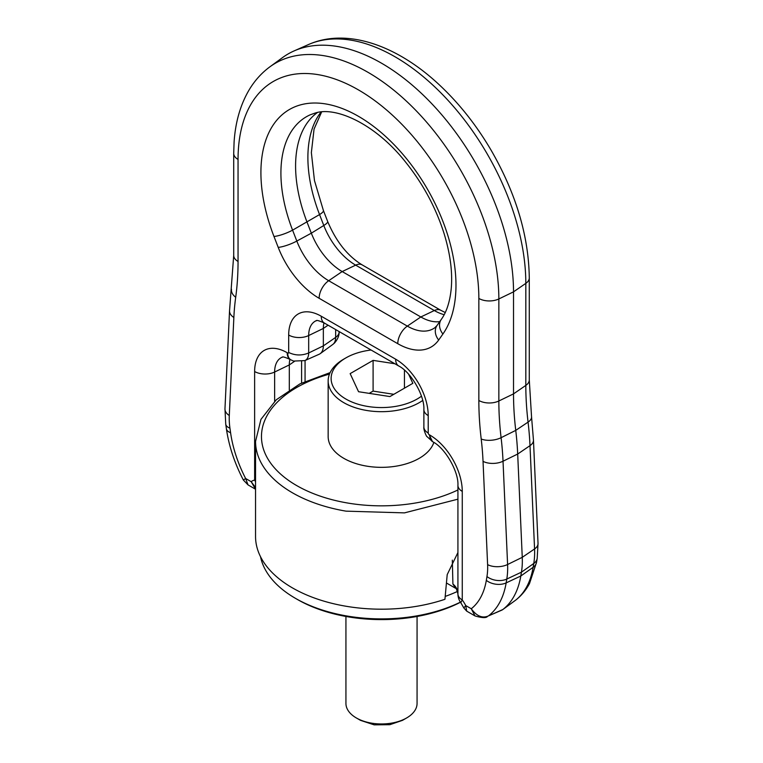 <?xml version="1.0" encoding="UTF-8"?>
<svg xmlns="http://www.w3.org/2000/svg" width="763" height="763" viewBox="0 0 763 763"><rect width="100%" height="100%" fill="white"/><g stroke="black" fill="none" stroke-linecap="round" stroke-linejoin="round"><path stroke-width="1.14" d="M460.499 602.245A118.828 68.603 180 0 1 414.958 616.828A118.828 68.603 180 0 1 297.475 599.508L295.376 598.297A121.794 70.32 -0 0 0 415.787 616.046A121.794 70.32 -0 0 0 460.423 602.131M260.526 556.704A121.794 70.32 -0 0 0 295.376 598.297M457.542 591.401A121.794 70.32 180 0 1 445.201 596.408M330.112 372.621L300.012 383.837L276.32 399.736L260.956 419.373L255.548 441.386L255.548 536.475A125.952 72.714 0 0 0 346.04 606.251A125.952 72.714 0 0 0 444.934 599.298L447.204 574.625L457.924 552.526M422.692 400.461A53.343 30.797 180 0 1 396.522 410.437A53.343 30.797 180 0 1 328.157 380.89L328.157 436.541A53.343 30.797 0 0 0 396.522 466.098A53.343 30.797 0 0 0 433.861 442.426M289.95 359.316A29.633 17.11 60 0 0 289.301 364.924L289.301 389.903M446.441 582.989L455.635 588.302M457.934 594.043L457.924 593.948C456.77 589.503 455.997 587.615 455.597 588.273L452.907 584.01L452.325 560.147M466.718 611.144L475.006 615.932L471.267 608.76L465.735 605.574L466.718 611.144L463.828 607.958L465.735 605.574A25.322 14.621 -120 0 0 462.264 599.956L460.766 602.627A14.821 14.821 0 0 1 457.924 593.948A14.821 8.555 0 0 0 462.264 599.956L462.264 491.401A46.066 26.6 -120 0 0 429.693 434.986A14.821 8.555 120 0 0 432.764 441.767C445.067 447.9 458.773 471.629 457.924 485.354L457.924 593.929C457.838 589.98 456.16 586.671 452.907 584.01M328.157 380.89A53.343 30.797 180 0 1 343.779 359.115L345.877 357.904A50.377 29.089 180 0 1 347.728 356.884A50.377 29.089 180 0 1 367.318 350.56A50.377 29.089 180 0 1 371.076 350.017M255.548 480.566A14.821 8.555 180 0 1 254.632 480.08A25.322 14.621 -120 0 0 251.161 481.682L255.548 489.169M421.453 396.188A50.377 29.089 180 0 1 395.682 406.383A50.377 29.089 180 0 1 338.171 393.307A50.377 29.089 180 0 1 345.877 357.904M255.548 481.873L254.632 480.08L254.632 371.524A14.821 8.555 180 0 0 274.632 372.029L274.632 401.309M394.843 363.741L373.097 360.374L350.15 373.622L358.553 391.715L389.903 396.569L412.84 383.322L408.644 374.261M515.883 599.966L515.225 600.471M428.215 415.606A14.821 8.555 180 0 1 423.875 409.559L423.875 426.975A14.821 8.555 0 0 0 428.215 433.022L428.215 415.606A46.066 26.6 -120 0 0 395.644 359.182L321.252 316.235A14.821 8.555 120 0 0 324.323 323.026C314.242 318.553 316.95 321.385 316.168 320.708A31.302 18.074 -120 0 0 308.681 335.548L308.681 352.973A16.109 9.299 60 0 1 306.392 359.564A16.109 9.299 60 0 1 304.828 360.603L319.096 354.29A17.778 10.262 -120 0 0 320.202 353.66A17.778 10.262 -120 0 0 323.35 345.868L323.35 328.443A29.633 17.11 60 0 1 323.998 322.835M460.766 602.627L463.837 607.958M529.284 379.917L531.534 416.684A14.821 7.22 173.2 0 1 528.063 422.111A294.68 170.13 60 0 1 529.999 445.649L534.567 548.94A81.307 46.944 60 0 1 533.766 563.485L533.127 567.31A110.94 64.054 60 0 1 526.775 586.671A110.94 64.054 60 0 1 515.387 600.357L502.798 609.551L488.415 615.932A110.94 64.054 -120 0 0 499.803 602.245A110.94 64.054 -120 0 0 506.155 582.884A14.821 9.909 -170.5 0 1 486.317 580.376A96.186 55.527 -120 0 1 480.804 597.162A96.186 55.527 -120 0 1 471.267 608.76C476.694 616.18 482.407 618.564 488.415 615.932L501.777 610.152A14.821 8.555 -120 0 0 502.703 609.618A14.821 8.555 -120 0 0 502.798 609.551A112.609 65.017 -120 0 0 520.805 576.008L521.444 572.174A82.976 47.907 -120 0 0 522.254 557.333L517.686 454.042A296.349 171.093 -120 0 0 515.75 430.38A296.349 171.093 60 0 1 513.518 393.88L513.518 291.847A186.697 107.793 -120 0 0 435.768 107.993A186.697 107.793 -120 0 0 294.108 50.911A186.697 107.793 -120 0 0 282.558 57.578L269.949 66.782A185.028 106.83 -120 0 1 414.319 108.842A185.028 106.83 -120 0 1 498.849 298.953L513.518 291.847L525.821 283.378A14.821 8.555 0 0 0 529.284 277.875L529.284 379.917A14.821 8.555 180 0 1 525.821 385.41L525.821 283.378A185.028 106.83 60 0 0 448.768 101.174A185.028 106.83 60 0 0 308.376 44.597C346.907 27.439 397.513 45.418 439.803 85.294C459.431 103.739 476.551 125.409 491.162 150.301C515.988 193.43 528.692 235.958 529.284 277.875M486.317 580.376L486.956 576.551A66.543 38.417 -120 0 0 487.605 564.649L483.036 461.357A279.916 161.613 -120 0 0 481.205 439.002A312.773 180.583 -120 0 1 478.849 400.48L478.849 298.447A170.273 98.303 -120 0 0 363.007 92.638A170.273 98.303 -120 0 0 238.399 149.09A170.273 98.303 -120 0 0 238.046 159.419L238.046 261.461A312.773 180.583 -120 0 1 235.7 297.265A279.916 161.613 -120 0 0 233.859 317.494L229.291 415.511A66.543 38.417 -120 0 0 229.94 428.167L230.588 432.735A96.186 55.527 -120 0 0 245.629 478.487L243.359 480.041L248.032 484.896L255.548 489.236M255.548 487.538L251.161 481.682L245.629 478.487L248.032 484.886M373.097 360.374L373.097 391.104L369.187 393.365M404.447 370.131L404.447 388.167M393.813 394.309L373.097 391.104M317.446 112.523A121.498 70.148 60 0 0 317.103 112.771A121.498 70.148 60 0 0 307.098 123.062A121.498 70.148 60 0 0 307.098 222.271L311.333 233.182L323.789 225.486L319.554 214.575A14.821 3.128 -21.2 0 0 323.417 210.55L327.651 221.461C336.082 241.499 347.585 255.977 362.158 264.885A14.821 8.555 120 0 0 355.663 265.142A52.046 30.053 60 0 1 323.789 225.486A14.821 3.128 -21.2 0 0 327.651 221.461M319.125 298.285A14.821 8.555 120 0 1 328.691 280.717L342.177 271.561A50.377 29.089 60 0 1 311.333 233.182L296.817 241.06A52.046 30.053 -120 0 0 328.691 280.717L407.337 326.116A52.046 30.053 -120 0 0 434.92 327.68L437.037 325.467A14.821 11.683 35.1 0 0 438.677 340.031L442.912 334.013A137.931 79.638 -120 0 0 423.522 182.615A137.931 79.638 -120 0 0 300.708 104.827A137.931 79.638 -120 0 0 273.984 236.482L278.218 247.393A66.81 38.57 -120 0 0 319.125 298.285L397.771 343.693A66.81 38.57 -120 0 0 438.677 340.031M342.177 271.561L420.823 316.969L434.309 310.541L355.663 265.142L342.177 271.561M439.746 321.604A50.377 29.089 60 0 1 420.823 316.969L407.337 326.116A14.821 8.555 -60 0 0 397.771 343.693M417.065 616.456L417.065 703.429A35.565 20.534 180 0 1 406.641 717.954L402.454 720.367L389.845 724.688L374.166 724.85L360.546 720.367L356.35 717.954A35.565 20.534 180 0 1 345.935 703.429L345.935 616.456M406.641 717.954A35.565 20.534 180 0 1 391.514 723.133A35.565 20.534 180 0 1 356.35 717.954M255.548 441.386A125.952 72.714 0 0 0 302.634 498.077A125.952 72.714 0 0 0 346.04 511.153L404.457 512.879L457.924 499.174M329.473 374.099A120.02 69.29 0 0 0 306.344 490.571A120.02 69.29 0 0 0 347.709 503.036A120.02 69.29 0 0 0 457.924 489.97M301.604 361.624L301.604 383.045M304.828 360.603L293.574 361.071L290.798 359.802A14.821 8.555 -60 0 1 287.727 353.021L287.203 352.716A14.821 8.555 120 0 0 290.274 359.497C280.183 355.024 282.892 357.857 282.11 357.189A31.302 18.074 -120 0 0 274.632 372.029L289.301 364.924L294.489 361.347M457.924 485.354A14.821 8.555 0 0 0 462.264 491.401M290.798 359.802L290.274 359.497A14.821 8.555 120 0 0 290.541 359.64M287.203 352.716A46.066 26.6 -120 0 0 254.632 371.524M287.727 353.021A1.354 0.782 -120 0 0 288.49 353.021A1.354 0.782 -120 0 0 288.681 352.468L288.681 335.043A46.066 26.6 -120 0 1 321.252 316.235M428.215 433.022A1.354 0.782 -120 0 0 428.596 434.128A1.354 0.782 -120 0 0 429.168 434.681L429.693 434.986M486.956 576.551A14.821 9.909 9.5 0 0 506.794 579.05L521.444 572.174L533.766 563.485A14.821 9.909 9.5 0 0 537.19 558.43L536.551 562.264A14.821 9.909 -170.5 0 1 533.127 567.31L520.805 576.008L506.155 582.884L506.794 579.05A81.307 46.944 -120 0 0 507.595 564.506L503.027 461.224A294.68 170.13 -120 0 0 501.091 437.685L515.75 430.38L528.063 422.111A298.018 172.056 60 0 1 525.821 385.41L513.518 393.88L498.849 400.985A298.018 172.056 -120 0 0 501.091 437.685A14.821 7.22 173.2 0 1 481.205 439.002M483.036 461.357A14.821 8.097 -2.5 0 0 503.027 461.224L517.686 454.042L529.999 445.649A14.821 8.097 -2.5 0 0 533.461 440.137L538.029 543.418A14.821 8.097 177.5 0 1 534.567 548.94L522.254 557.333L507.595 564.506A14.821 8.097 177.5 0 1 487.605 564.649M288.681 352.468C295.128 355.606 301.795 355.777 308.681 352.973L323.35 345.868L335.653 337.399A14.821 8.555 0 0 0 339.125 331.895C339.173 332.401 339.506 337.561 334.347 343.169L332.802 344.456A16.109 9.299 -120 0 0 333.364 343.989A16.109 9.299 -120 0 0 335.653 337.399L335.653 329.568M444.171 314.68A52.046 30.053 60 0 1 434.309 310.541A14.821 8.555 -60 0 1 440.804 310.293L362.158 264.885M273.984 236.482A14.821 3.128 -21.2 0 0 292.582 230.149L319.554 214.575A123.167 71.112 60 0 1 319.554 114.011A123.167 71.112 60 0 1 321.051 111.999M328.08 325.191L323.35 328.443L308.681 335.548A14.821 8.555 180 0 1 288.681 335.043M324.323 323.026L398.715 365.973A14.821 8.555 -60 0 1 395.644 359.182M432.507 441.605L429.168 434.681M478.849 400.48A14.821 8.555 0 0 0 498.849 400.985L498.849 298.953A14.821 8.555 0 0 1 478.849 298.447M269.949 66.782C261.804 72.771 254.985 80.277 249.491 89.29C240.564 104.197 235.433 121.784 234.088 142.032L233.707 153.373A14.821 8.555 0 0 0 238.046 159.419M238.046 261.461A14.821 8.555 180 0 1 233.707 255.414L229.539 310.76A14.821 8.994 2.7 0 0 233.859 317.494M235.7 297.265A14.821 9.709 -172.2 0 1 231.494 289.196M229.291 415.511A14.821 8.994 -177.3 0 1 224.971 408.768L225.743 424.171A14.821 6.943 -8 0 0 229.94 428.167M230.588 432.735A14.821 6.943 172 0 1 226.392 428.749C228.881 445.945 234.537 463.046 243.359 480.041M442.912 334.013A14.821 11.683 -144.9 0 1 441.272 319.439C446.527 312.143 449.836 301.986 451.2 288.977C452.717 272.544 450.351 254.117 444.123 233.697C435.959 207.937 423.236 184.226 405.954 162.548C376.102 124.407 335.978 105.981 315.062 113.086L310.36 114.746A123.167 71.112 -120 0 0 292.582 129.576A123.167 71.112 -120 0 0 292.582 230.149L296.817 241.06A14.821 3.128 -21.2 0 1 278.218 247.393M305.066 381.424L305.066 360.498M531.534 416.684L533.461 440.137M538.029 543.418L537.19 558.43M502.703 609.618L515.569 600.214C521.31 595.76 525.945 590.228 529.484 583.6L536.551 562.264M440.804 310.293L445.239 312.534M321.633 111.942L314.06 129.081L311.361 152.61L314.461 180.554L323.417 210.55M332.802 344.456L320.202 353.66M398.715 365.973C411.019 372.096 424.724 395.835 423.875 409.559M423.875 426.975C423.274 429.683 426.736 437.065 426.879 436.503L432.764 441.767M233.707 153.373L233.707 255.414M229.539 310.76L224.971 408.768M225.743 424.171L226.392 428.749M437.037 325.467L441.272 319.439M308.376 44.597L294.108 50.911M475.006 615.932C481.987 617.944 486.136 618.125 487.452 616.494"/></g></svg>
